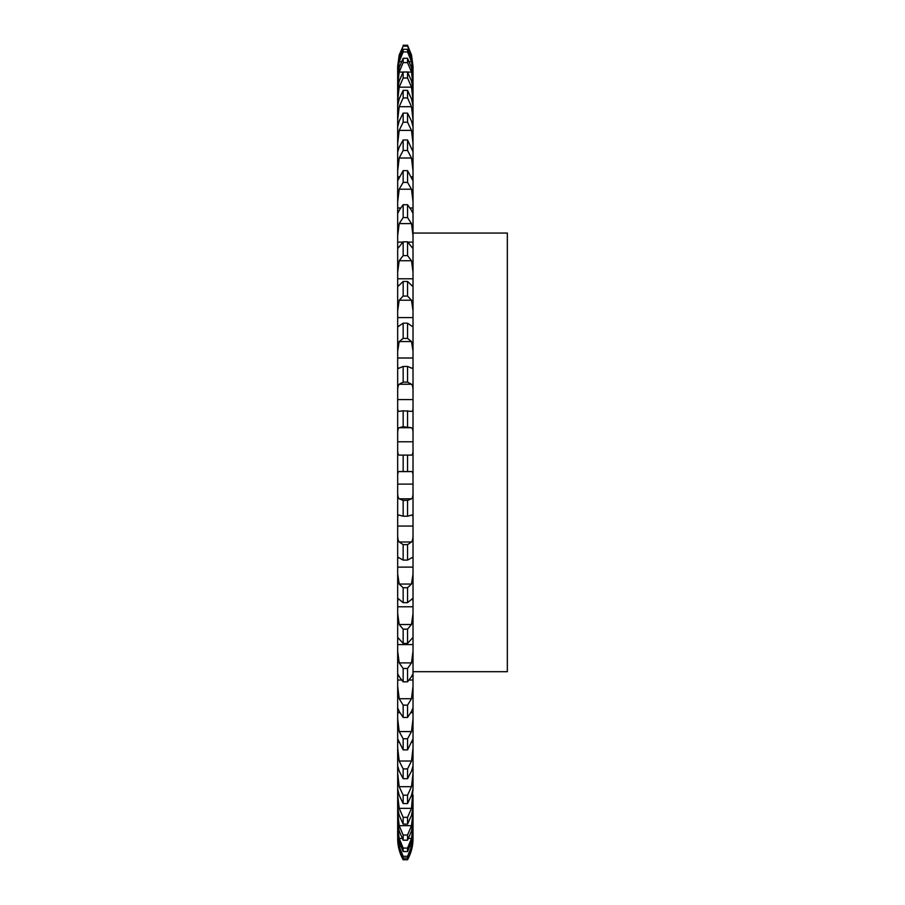 <?xml version="1.0" encoding="UTF-8"?>
<svg xmlns="http://www.w3.org/2000/svg" width="905" height="905" viewBox="0 0 905 905"><rect width="100%" height="100%" fill="white"/><g stroke="black" fill="none" stroke-linecap="round" stroke-linejoin="round"><path stroke-width="1.36" d="M403.155 859.671L407.544 859.671L411.504 849.874L413.019 838.516A43.859 43.859 0 0 1 407.544 859.75L403.155 859.75A43.859 43.859 0 0 1 397.668 838.516L399.196 849.874L403.155 859.75M397.668 838.234L399.196 848.37L403.155 858.076L407.544 858.076L411.504 848.37L413.019 838.234M397.668 413.992L397.668 837.51M397.668 448.314C397.544 452.613 398.042 454.876 399.196 455.102L411.504 455.102C412.646 454.876 413.155 452.613 413.019 448.314L413.019 441.776L397.668 441.776L397.668 435.158C397.544 430.701 398.042 428.235 399.196 427.737L403.155 426.685L411.504 427.737C412.646 428.235 413.155 430.701 413.019 435.158L413.019 66.28L411.504 55.013L413.019 66.28M397.668 66.28L399.196 55.013L397.668 66.28L397.668 435.158M397.668 788.798L399.196 795.325L403.155 803.538L407.544 803.538L411.504 795.325L413.019 788.809L413.019 448.314M413.019 149.02L412.126 149.02M413.019 176.837L411.402 176.837M413.019 207.992L410.214 207.992M413.019 242.121L407.906 242.121M413.019 278.797L397.668 278.797M413.019 317.587L397.668 317.587M413.019 358.007L397.668 358.007M413.019 399.569L397.668 399.569M413.019 441.776L413.019 435.158M413.019 484.118L397.668 484.118M413.019 526.065L397.668 526.065M413.019 567.118L397.668 567.118M413.019 606.791L397.668 606.78M413.019 644.575L397.668 644.575M413.019 680.028L409.275 680.028M413.019 712.721L410.893 712.721M413.019 742.258L411.798 742.258M413.019 768.266L412.397 768.266M397.668 795.054L399.196 808.346L403.155 817.317L407.544 817.317L411.504 808.346L413.019 788.798M413.019 795.054L413.019 837.51M397.668 834.274L399.196 846.56L403.155 856.322L403.155 858.076M403.155 856.322L407.544 856.322L411.504 846.56L413.019 834.274M397.668 832.114L399.196 842.057L403.155 851.56L407.544 851.56L411.504 842.057L413.019 832.114M397.668 825.677L399.196 838.46L403.155 848.064L403.155 851.56M403.155 848.064L407.544 848.064L411.504 838.46L413.019 825.677M397.668 822.102L399.196 831.016L403.155 840.191L407.544 840.191L411.504 831.016L413.019 822.102M397.668 812.554L399.196 825.665L403.155 835.01L403.155 840.191M403.155 835.01L407.544 835.01L411.504 825.665L413.019 812.554M397.668 807.599L399.196 815.371L403.155 824.116L407.544 824.116L411.504 815.371L413.019 807.599M403.155 817.317L403.155 824.116M397.668 773.402L399.196 786.705L403.155 795.178L403.155 803.538M403.155 795.178L407.544 795.178L411.504 786.705L413.019 773.402M397.668 765.902L399.196 771.117L403.155 778.685L407.544 778.685L411.504 771.117L413.019 765.902M397.668 747.847L399.196 761.015L403.155 768.888L403.155 778.685M403.155 768.888L407.544 768.888L411.504 761.015L413.019 747.847M397.668 718.706L399.196 731.568L403.155 738.751L403.155 749.883L397.702 738.887M403.155 738.751L407.544 738.751L407.544 749.883L412.985 738.887M407.544 738.751L411.504 731.568L413.019 718.706M397.668 686.329L399.196 698.728L403.155 705.142L403.155 717.461L399.196 711.421C398.042 708.4 397.544 707.597 397.668 709.022L397.759 708.298M403.155 705.142L407.544 705.142L407.544 717.461L411.504 711.421C412.646 708.4 413.155 707.597 413.019 709.022L412.929 708.298M407.544 705.142L411.504 698.728L413.019 686.329M397.668 651.114L399.196 662.901L403.155 668.467L403.155 681.827L399.196 676.668C398.042 674.078 397.544 673.761 397.668 675.73L397.849 674.44M403.155 668.467L407.544 668.467L407.544 681.827L411.504 676.668C412.646 674.078 413.155 673.761 413.019 675.73L412.838 674.44M407.544 668.467L411.504 662.901L413.019 651.114M397.668 639.722L397.996 637.72L403.155 643.398L407.544 643.398L412.703 637.72L413.019 639.722M397.668 613.488L399.196 624.518L403.155 629.167L403.155 643.398M403.155 629.167L407.544 629.167L411.504 624.518L413.019 613.488M397.668 601.44L398.177 598.59L403.155 602.662L407.544 602.662L412.51 598.59L413.019 601.44M397.668 573.906L399.196 584.053L403.155 587.718L403.155 602.662M403.155 587.718L407.544 587.718L411.504 584.053L413.019 573.906M397.668 561.349C397.544 557.955 398.042 556.813 399.196 557.921L403.155 560.093L407.544 560.093L412.273 557.503M398.426 557.503L399.196 557.921M411.504 557.921C412.646 556.813 413.155 557.955 413.019 561.349M397.668 532.841C397.544 537.649 398.042 540.704 399.196 541.982L403.155 544.629L403.155 560.093M403.155 544.629L407.544 544.629L411.504 541.982C412.646 540.704 413.155 537.649 413.019 532.841M397.668 519.934C397.544 516.144 398.042 514.538 399.196 515.115L403.155 516.212L407.544 516.212L411.967 514.99M411.504 515.115C412.646 514.538 413.155 516.144 413.019 519.934M397.668 490.815C397.544 495.397 398.042 498.067 399.196 498.825L403.155 500.408L403.155 516.212M403.155 500.408L407.544 500.408L411.504 498.825C412.646 498.067 413.155 495.397 413.019 490.815M397.668 477.693C397.544 473.553 398.042 471.505 399.196 471.55L411.605 471.539M411.504 471.55C412.646 471.505 413.155 473.553 413.019 477.693M403.155 455.622L403.155 471.573M397.668 405.859C397.544 409.829 398.042 411.662 399.196 411.345L403.155 410.791L403.155 426.685M403.155 410.791L411.798 411.402M411.504 411.345C412.646 411.662 413.155 409.829 413.019 405.859M397.668 392.827C397.544 388.121 398.042 385.259 399.196 384.24L403.155 382.114L407.544 382.114L411.504 384.24C412.646 385.259 413.155 388.121 413.019 392.827M397.668 363.968C397.544 367.566 398.042 368.946 399.196 368.097L403.155 366.457L403.155 382.114M398.573 368.346L399.196 368.097M403.155 366.457L407.544 366.457L412.126 368.346M411.504 368.097C412.646 368.946 413.155 367.566 413.019 363.968M397.668 351.219L399.196 341.558L403.155 338.402L407.544 338.402L411.504 341.558L413.019 351.219M397.668 323.153C397.544 326.332 398.042 327.225 399.196 325.857L403.155 323.176L403.155 338.402M398.291 326.49L399.196 325.857M403.155 323.176L407.544 323.176L412.397 326.49M411.504 325.857C412.646 327.225 413.155 326.332 413.019 323.153M397.668 310.834L399.196 300.222L403.155 296.071L407.544 296.071L411.504 300.222L413.019 310.834M397.668 283.91L398.076 286.319L403.155 281.455L403.155 296.071M403.155 281.455L407.544 281.455L412.612 286.319L413.019 283.91M397.668 272.167L399.196 260.742L403.155 255.629L407.544 255.629L411.504 260.742L413.019 272.167M397.668 246.714L397.917 248.332L403.155 241.816L403.155 255.629M403.155 241.816L407.544 241.816L412.782 248.332L413.019 246.714M397.668 235.696L399.196 223.58L403.155 217.585L407.544 217.585L411.504 223.58L413.019 235.696M397.804 212.992L397.668 212.008C397.544 213.704 398.042 213.139 399.196 210.322L403.155 204.722L403.155 217.585M403.155 204.722L407.544 204.722L411.504 210.322C412.646 213.139 413.155 213.704 413.019 212.008L412.895 212.992M397.668 201.849L399.196 189.202L403.155 182.38L407.544 182.38L411.504 189.202L413.019 201.849M397.725 180.717L403.155 170.649L403.155 182.38M403.155 170.649L407.544 170.649L412.963 180.717M413.019 126.915L411.504 121.021L407.544 113.114L407.544 122.209L411.504 130.399L413.019 143.657M397.668 171.045L399.196 158.013L403.155 150.468L407.544 150.468L411.504 158.013L413.019 171.045M397.691 151.916L399.196 147.21L403.155 139.981L403.155 150.468M403.155 139.981L407.544 139.981L413.019 151.735M397.668 143.657L399.196 130.399L403.155 122.209L407.544 122.209M397.668 126.904L399.196 121.021L403.155 113.114L403.155 122.209M397.668 120.014L399.196 106.688L403.155 97.955L407.544 97.955L411.504 106.688L413.019 120.014M397.668 106.021L399.196 98.86L403.155 90.364L403.155 97.955M403.155 90.364L407.544 90.364L411.504 98.86L413.019 106.021M397.668 100.398L399.196 87.174L403.155 78.011L407.544 78.011L411.504 87.174L413.019 100.398M397.668 89.335L399.196 80.986L403.155 72.004L403.155 78.011M403.155 72.004L407.544 72.004L411.504 80.986L413.019 89.335M397.668 85.07L399.196 72.095L403.155 62.615L407.544 62.615L411.504 72.095L413.019 85.07M397.668 77.072L399.196 67.626L403.155 58.271L403.155 62.615M403.155 58.271L407.544 58.271L411.504 67.626L413.019 77.072M397.668 74.187L399.196 61.642L403.155 51.936L407.544 51.936L411.504 61.642L413.019 74.187M397.668 69.346L399.196 58.927L403.155 49.311L403.155 51.936M397.668 67.909L399.196 55.918L403.155 46.132L407.544 46.132L411.504 55.918L413.019 67.909M399.196 55.013L403.155 46.132M403.155 49.311L407.544 49.311L411.504 58.927L413.019 69.346M407.544 856.322L407.544 858.076M407.544 848.064L407.544 851.56M407.544 835.01L407.544 840.191M407.544 817.317L407.544 824.116M407.544 795.178L407.544 803.538M407.544 768.888L407.544 778.685M407.544 629.167L407.544 643.398M407.544 587.718L407.544 602.662M407.544 544.629L407.544 560.093M407.544 500.408L407.544 516.212M407.544 455.622L407.544 471.573M407.544 410.791L407.544 426.685M407.544 366.457L407.544 382.114M407.544 323.176L407.544 338.402M407.544 281.455L407.544 296.071M407.544 241.816L407.544 255.629M407.544 204.722L407.544 217.585M407.544 170.649L407.544 182.38M407.544 139.981L407.544 150.468M407.544 90.364L407.544 97.955M407.544 72.004L407.544 78.011M407.544 58.271L407.544 62.615M403.155 45.25L407.544 45.25L411.504 55.013L407.544 46.132M407.544 49.311L407.544 51.936M413.019 233.06L507.332 233.06L507.332 671.691L413.019 671.691M403.155 749.883L407.544 749.883M403.155 717.461L407.544 717.461M403.155 681.827L407.544 681.827M403.155 113.114L407.544 113.114M399.196 846.56L400.723 846.56M409.976 846.56L411.504 846.56M399.196 838.46L402.182 838.46M408.517 838.46L411.504 838.46M399.196 825.665L411.504 825.665M399.196 808.346L411.504 808.346M399.196 786.705L411.504 786.705M397.668 768.266L398.291 768.266M399.196 761.015L411.504 761.015M397.668 742.258L398.901 742.258M399.196 731.568L411.504 731.568M397.668 712.721L399.806 712.721M399.196 698.728L411.504 698.728M397.668 680.028L401.413 680.028M399.196 662.901L411.504 662.901M399.196 624.518L411.504 624.518M399.196 584.053L411.504 584.053M399.196 541.982L411.504 541.982M399.196 498.825L411.504 498.825M399.196 455.102L411.504 455.102M399.196 427.737L411.504 427.737M399.196 384.24L411.504 384.24M399.196 341.558L411.504 341.558M399.196 300.222L411.504 300.222M399.196 260.742L411.504 260.742M397.668 242.121L402.793 242.121M399.196 223.58L411.504 223.58M397.668 207.992L400.474 207.992M399.196 189.202L411.504 189.202M397.668 176.837L399.297 176.837M399.196 158.013L411.504 158.013M397.668 149.02L398.573 149.02M399.196 130.399L411.504 130.399M399.196 106.688L411.504 106.688M399.196 87.174L411.504 87.174M399.196 72.095L403.098 72.095M407.601 72.095L411.504 72.095M399.196 61.642L401.401 61.642M409.298 61.642L411.504 61.642M399.196 55.918L400.134 55.918M410.553 55.918L411.504 55.918M409.682 471.618L401.017 471.618"/></g></svg>
